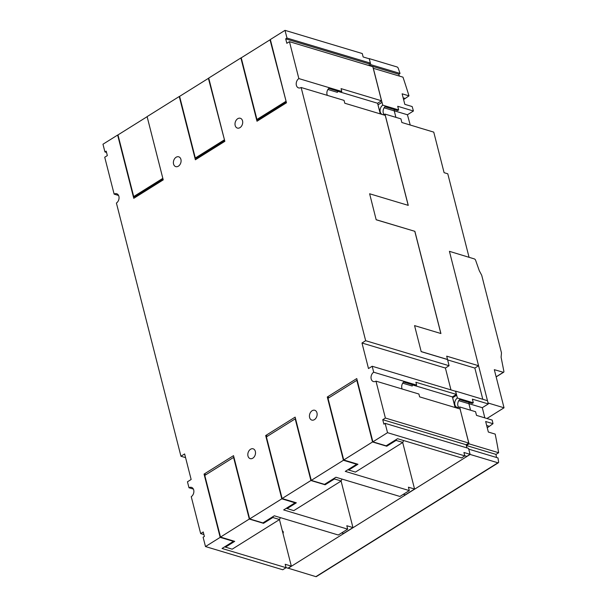 <?xml version="1.0" encoding="UTF-8"?>
<svg xmlns="http://www.w3.org/2000/svg" width="607" height="607" viewBox="0 0 607 607"><rect width="100%" height="100%" fill="white"/><g stroke="black" fill="none" stroke-linecap="round" stroke-linejoin="round"><path stroke-width="0.91" d="M486.928 418.504L504.03 407.798L494.318 369.678L503.218 372.25A1.487 0.789 58 0 0 503.666 372.212A1.487 0.789 58 0 0 503.886 371.37L501.086 357.182A117.348 62.142 58 0 0 501.465 352.788L481.723 275.32A117.348 62.142 58 0 0 479.318 270.79L475.63 260.312A1.495 0.789 58 0 0 474.325 258.908L449.423 251.336L478.574 365.74L474.849 368.07L482.8 399.285M503.241 372.357L496.131 376.803M488.074 403.025L449.423 251.328M369.58 65.738L370.778 64.653L369.238 58.613L397.024 66.952A1.487 0.789 -122 0 1 398.275 68.363A478.597 253.445 -122 0 1 400.036 73.439L398.769 74.236A478.597 253.445 -122 0 1 399.398 76.08M408.185 205.348L385.248 115.383L344.776 103.228L344.055 100.39L301.133 87.499A5.122 3.718 106.7 0 1 298.591 87.901A5.122 3.718 106.7 0 1 296.375 85.306A5.122 3.718 106.7 0 1 298.856 78.584L341.779 91.467L341.058 88.63L381.53 100.785L377.577 103.251L380.286 113.896L377.986 104.814L381.985 102.31L382.774 105.17L398.655 109.935L397.722 106.286L413.428 111.005A478.597 253.445 58 0 0 412.161 106.551L404.816 104.351L402.13 93.804L408.981 95.86A478.597 253.445 58 0 0 402.98 77.157L373.244 68.28M408.981 95.86L403.602 99.594M413.428 111.005L407.418 114.761A478.597 253.445 -122 0 1 410.218 125.019M469.044 257.224L447.776 173.792L444.096 172.684L433.755 132.129L417.798 127.341A478.597 253.445 58 0 0 417.791 127.295L401.857 122.508L400.931 118.858L385.043 114.093L385.65 116.946M369.625 193.77L376.181 219.78L369.625 193.77L408.261 205.371L385.711 116.916M301.133 87.499L365.664 340.694L449.066 365.733L447.541 359.488L421.175 351.567L414.558 325.61L440.925 333.531L414.877 231.328L376.181 219.78M414.558 325.61L421.175 351.567M455.151 407.532L452.64 397.676L456.639 395.172L455.607 391.12L487.474 400.688L488.301 403.936L482.299 407.692A479.409 253.878 -122 0 1 484.796 417.859M381.985 102.31L373.305 68.242M385.779 106.073L385.779 106.073A5.122 3.718 106.7 0 0 383.252 112.826A5.122 3.718 106.7 0 0 384.094 114.518M385.043 114.093A5.122 3.718 106.7 0 1 382.456 114.526A5.122 3.718 106.7 0 1 380.248 111.923A5.122 3.718 106.7 0 1 382.774 105.17M282.369 530.988A1.677 1.214 106.7 0 1 282.505 531.019A1.677 1.214 106.7 0 1 282.991 533.439M288.067 568.16L315.89 576.65A1.487 0.789 58 0 0 316.346 576.612L498.377 462.754A1.487 0.789 -122 0 1 497.915 462.784L470.137 454.446L288.105 568.311M470.137 454.446L468.748 449.195M467.003 447.928L466.381 445.508L469.044 443.846L460.296 409.816M450.978 389.906L445.401 368.024L450.948 389.899M469.044 443.846L498.651 452.731A479.409 253.878 58 0 0 495.191 434.096L488.347 432.04L485.661 421.501L492.998 423.701L487.269 427.829M492.998 423.701A479.409 253.878 58 0 0 492.186 420.082L476.51 415.378L475.577 411.721L459.696 406.956L460.356 409.778M458.748 407.38A5.122 3.718 106.7 0 1 457.898 405.688A5.122 3.718 106.7 0 1 460.425 398.936L473.301 402.805L472.375 399.148L488.301 403.936M459.696 406.956A5.122 3.718 106.7 0 1 457.109 407.388A5.122 3.718 106.7 0 1 454.893 404.786A5.122 3.718 106.7 0 1 457.42 398.033L460.425 398.936M447.541 359.488L446.691 356.165L478.574 365.74M447.571 359.883L474.849 368.07M456.639 395.172L457.42 398.033M414.877 231.328L376.241 219.726M498.651 452.731L495.987 454.393A479.409 253.878 -122 0 1 496.503 457.488M468.794 449.165L497.975 457.928A479.409 253.878 -122 0 1 498.605 461.965A1.487 0.789 -122 0 1 498.377 462.754M380.369 113.919L377.986 104.814M378.047 104.829L382.046 102.333M398.655 109.935L397.668 110.557L384.952 106.733M394.633 109.639A0.986 0.721 -73.3 0 0 394.254 110.869L384.102 107.818M395.908 117.356L394.254 110.869M407.418 114.761L394.239 110.8M400.036 73.439L370.778 64.653M398.769 74.236L369.511 65.45M455.212 407.547L452.64 397.676M452.701 397.699L456.699 395.195M473.301 402.805L472.322 403.42L459.605 399.596M482.299 407.692L468.892 403.67M469.287 402.509A0.986 0.721 -73.3 0 0 468.908 403.731L458.755 400.681M470.562 410.218L468.908 403.731M495.987 454.393L466.381 445.508M447.48 359.534L421.114 351.62M440.849 333.509L414.816 231.381M327.348 95.375A5.122 3.718 106.7 0 1 327.036 94.51A5.122 3.718 106.7 0 1 329.518 87.787L329.518 87.787M504.03 407.798L488.089 403.01M449.066 365.733L445.379 368.039L361.984 343.001L365.664 340.694M385.149 423.352L468.551 448.391L470.061 454.324L463.93 452.481L464.795 455.887L387.532 432.685L385.149 423.352L383.882 424.149L382.744 419.695L385.384 418.041L468.779 443.08L460.098 409.012L419.627 396.864L418.898 394.026L375.976 381.135A5.122 3.718 106.7 0 1 373.404 381.553A5.122 3.718 106.7 0 1 371.196 378.958A5.122 3.718 106.7 0 1 373.7 372.212L416.622 385.104L415.901 382.266L456.373 394.413L455.576 391.287L372.182 366.249L368.495 368.548L361.984 343.001M456.373 394.413L452.397 396.902L455.098 407.517M468.779 443.08L466.138 444.734L466.95 447.913M470.061 454.324L466.806 456.358L464.757 455.743M402.707 442.511L414.566 489.037L405.188 494.902L403.321 494.341M341.088 481.055L352.948 527.582L343.57 533.447L341.703 532.885M279.47 519.6L291.322 566.126L288.014 568.198L286.041 567.598M309.6 417.479A5.122 3.718 106.7 0 1 310.693 412.123A5.122 3.718 106.7 0 1 314.76 410.271A5.122 3.718 106.7 0 1 316.968 412.874A5.122 3.718 106.7 0 1 315.883 418.231A5.122 3.718 106.7 0 1 311.816 420.082A5.122 3.718 106.7 0 1 309.6 417.479M247.982 456.024A5.122 3.718 106.7 0 1 249.075 450.667A5.122 3.718 106.7 0 1 253.142 448.816A5.122 3.718 106.7 0 1 255.35 451.418A5.122 3.718 106.7 0 1 254.265 456.775A5.122 3.718 106.7 0 1 250.198 458.626A5.122 3.718 106.7 0 1 247.982 456.024M185.567 457.632L180.947 456.244L184.627 453.937L191.144 479.492L187.457 481.791L188.982 487.762A5.122 3.718 106.7 0 1 191.493 487.375A5.122 3.718 106.7 0 1 193.709 489.978A5.122 3.718 106.7 0 1 191.251 496.685L200.659 533.591L203.246 531.975L204.384 536.429L203.11 537.225L205.492 546.558L282.756 569.761L286.064 567.689L222.041 548.47L233.429 541.345L220.182 537.37L205.492 546.558M381.53 100.785L372.842 66.717L289.448 41.671L286.838 43.309L285.7 38.848L286.974 38.059L285.009 30.35L270.343 39.523L286.466 102.788L256.996 121.225L240.873 57.961L208.725 78.068L224.848 141.332L195.378 159.77L179.255 96.505L147.106 116.612L163.23 179.877L133.76 198.314L117.637 135.05L102.97 144.223L104.935 151.932L106.202 151.135L107.34 155.589L104.73 157.221L114.131 194.134A5.122 3.718 106.7 0 1 116.681 193.724A5.122 3.718 106.7 0 1 118.889 196.327A5.122 3.718 106.7 0 1 116.407 203.049L180.947 456.244M193.383 489.09L188.982 487.762M220.182 537.37L204.058 474.097L233.528 455.66L249.652 518.932L262.899 522.908L274.288 515.791L338.304 535.01L347.682 529.145L283.659 509.926L295.048 502.801L281.8 498.825L249.652 518.932M281.8 498.825L265.676 435.553L295.146 417.115L311.27 480.387L324.517 484.363L335.906 477.246L399.922 496.465L409.3 490.6L345.277 471.381L356.666 464.256L343.418 460.281L311.27 480.387M343.418 460.281L327.294 397.008L356.764 378.571L372.888 441.843L386.135 445.819L397.524 438.702L461.54 457.921L464.795 455.887M387.532 432.685L372.888 441.843M375.976 381.135L385.384 418.041M372.182 366.249L373.7 372.212M289.448 41.671L298.856 78.584M180.924 159.413A5.122 3.718 106.7 0 1 179.831 164.77A5.122 3.718 106.7 0 1 175.764 166.621A5.122 3.718 106.7 0 1 173.556 164.019A5.122 3.718 106.7 0 1 174.641 158.662A5.122 3.718 106.7 0 1 178.708 156.811A5.122 3.718 106.7 0 1 180.924 159.413M242.542 120.869A5.122 3.718 106.7 0 1 241.449 126.226A5.122 3.718 106.7 0 1 237.383 128.077A5.122 3.718 106.7 0 1 235.175 125.474A5.122 3.718 106.7 0 1 236.26 120.118A5.122 3.718 106.7 0 1 240.326 118.266A5.122 3.718 106.7 0 1 242.542 120.869M402.153 388.996A5.122 3.718 106.7 0 1 401.857 388.161A5.122 3.718 106.7 0 1 404.361 381.424L404.361 381.424M117.637 135.05L118.054 135.171M162.919 178.67L147.205 117.03M160.127 181.819A14.902 10.82 -73.3 0 0 162.926 179.019M147.471 188.686A14.902 10.82 -73.3 0 0 150.733 187.692M141.029 193.762L140.801 192.859M162.501 178.549L133.699 196.562L134.504 196.805L163.002 178.974M146.788 116.901L117.986 134.913L133.699 196.562M179.255 96.505L179.672 96.634M224.537 140.126L208.406 78.356L208.831 78.485M221.745 143.275A14.902 10.82 -73.3 0 0 224.544 140.475M209.089 150.141A14.902 10.82 -73.3 0 0 212.351 149.147M202.647 155.217L202.419 154.322M224.12 140.005L195.317 158.017L196.122 158.26L224.62 140.429M208.406 78.356L179.604 96.369L195.317 158.017M240.873 57.961L241.29 58.09M285.009 30.35L362.273 53.545L363.145 56.959L369.276 58.796L370.369 63.098L369.094 63.894L369.564 65.731M286.155 101.581L270.024 39.812L270.449 39.941M283.363 104.73A14.902 10.82 -73.3 0 0 286.163 101.93M270.714 111.597A14.902 10.82 -73.3 0 0 273.969 110.603M264.265 116.673L264.037 115.778M285.738 101.46L256.936 119.473L257.74 119.716L286.238 101.885M270.024 39.812L241.222 57.824L256.936 119.473M291.322 566.126L285.191 564.282L286.064 567.689M224.658 546.831L232.162 549.191L279.577 519.531L272.831 517.505L273.233 516.451M225.417 547.165L234.719 541.345L220.5 537.074L249.295 519.053L263.521 523.325L272.831 517.505M263.347 522.635L263.521 523.325M280.305 517.596L279.577 519.531M249.295 519.053L233.581 457.412L204.787 475.425L220.5 537.074M233.581 457.412L234.006 457.534M233.323 540.92L233.429 541.345M205.985 474.674L204.058 474.097M341.923 479.052L341.195 480.987L334.449 478.961L334.852 477.906M286.276 508.287L293.78 510.646L341.195 480.987M287.035 508.62L296.345 502.801L282.118 498.529L310.913 480.509L325.14 484.781L334.449 478.961M324.965 484.09L325.14 484.781M310.913 480.509L295.199 418.868L266.405 436.881L282.118 498.529M295.199 418.868L295.624 418.989M352.948 527.582L346.809 525.738L347.682 529.145M294.941 502.376L295.048 502.801M267.604 436.13L265.676 435.553M414.566 489.037L408.428 487.193L409.3 490.6M347.894 469.742L355.399 472.102L402.813 442.442L396.067 440.416L396.47 439.362M348.653 470.076L357.963 464.256L343.737 459.985L372.531 441.964L386.758 446.236L396.067 440.416M386.583 445.546L386.758 446.236M403.541 440.507L402.813 442.442M372.531 441.964L356.817 380.323L328.023 398.336L343.737 459.985M356.817 380.323L357.242 380.445M356.559 463.831L356.666 464.256M329.222 397.585L327.294 397.008M118.577 195.462L114.131 194.134M106.529 152.41L104.935 151.932M341.779 91.467L340.846 92.052L328.736 88.417M327.886 89.502L337.431 92.37A0.986 0.721 106.7 0 1 337.811 91.141M377.577 103.251L337.682 91.278M370.369 63.098L286.974 38.059M369.094 63.894L285.7 38.848M203.906 534.57L200.659 533.591M416.622 385.104L415.658 385.703L403.556 382.069M402.707 383.154L412.244 386.022A0.986 0.721 106.7 0 1 412.631 384.792M452.397 396.902L412.502 384.929M466.138 444.734L382.744 419.695M403.154 97.826L404.968 98.372M486.685 425.522L488.984 426.213M497.915 462.784L315.89 576.65M157.926 182.146L159.057 182.487M150.559 186.759L151.689 187.093M219.544 143.609L220.675 143.942M212.177 148.214L213.307 148.556M281.162 105.064L282.293 105.398M273.795 109.67L274.925 110.011M496.154 376.909L503.666 372.212"/></g></svg>
